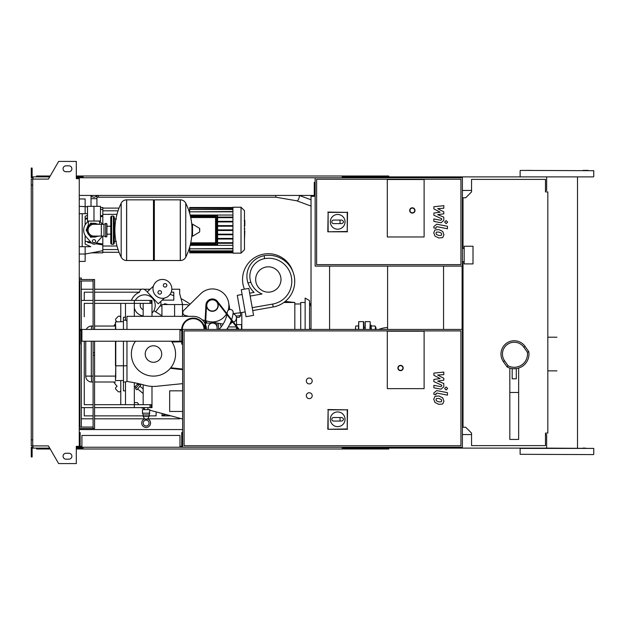 <?xml version="1.0" encoding="UTF-8"?>
<svg xmlns="http://www.w3.org/2000/svg" width="625" height="625" viewBox="0 0 625 625"><rect width="100%" height="100%" fill="white"/><g stroke="black" fill="none" stroke-linecap="round" stroke-linejoin="round"><path stroke-width="0.94" d="M93.977 197.203A2.945 2.945 0 0 0 96.68 195.438A2.945 2.945 0 0 1 91.281 195.438M98.836 206.328L89.117 206.328M275.812 195.438L275.812 197.203L98.398 197.203L98.398 195.438M463.016 233.133L462.398 233.133M463.016 227.242L462.398 227.242M93.977 221.055L100.461 221.055L100.461 206.328L87.5 206.328L87.5 221.055L93.977 221.055L93.977 206.328M441.258 235.391L441.695 234.312L441.258 233.086L438.852 232.047L436.43 232.148L435.992 233.203L436.43 234.453L438.852 235.5L441.258 235.391M442.703 231.438L438.852 229.57L434.977 229.938L433.758 232.773L434.977 236.102L438.852 237.977L442.703 237.602L443.93 234.75L442.703 231.438M447.453 226.273L436.711 224.187L433.875 226.531L433.875 227.938L435.969 228.352L435.969 227.398L436.867 226.695L447.453 228.75L447.453 226.273M444.656 222.109L446.164 223.609L447.664 222.109L446.164 220.602L444.656 222.109M433.875 208.898L440.109 212.188L433.875 213.055L433.875 215.219L441.719 218.789L441.719 219.563L440.82 220.266L433.867 218.93L433.867 221.406L440.984 222.773L443.82 220.414L443.813 217.133L437.672 214.648L443.813 213.805L443.813 211.867L437.672 208.648L443.813 208.242L443.813 205.68L433.875 206.727L433.875 208.898M244.82 220.562L244.82 225.391M244.469 226.102L244.469 228.844M244.469 230.984L244.469 229.18M244.82 230.984L244.469 239.945M387.305 236.961L387.305 179.531L424.117 179.531L424.117 236.961L387.305 236.961L387.305 179.531L424.117 179.531L424.117 236.961L387.305 236.961M460.93 264.641L316.625 264.641L316.625 179.234L460.93 179.234L460.93 264.641M462.398 266.117L462.398 177.766L315.148 177.766L315.148 266.117L462.398 266.117M330.32 221.828A7.359 7.359 0 0 1 337.68 214.469A7.359 7.359 0 0 1 345.039 221.828A7.359 7.359 0 0 1 337.68 229.195A7.359 7.359 0 0 1 330.32 221.828M341.805 220.062C344.07 221.242 344.07 222.422 341.805 223.602L340.039 223.602L340.039 220.062L341.805 220.062M340.039 223.602L333.555 223.602A1.766 1.766 0 0 1 331.789 221.828A1.766 1.766 0 0 1 333.555 220.062L340.039 220.062M328.125 231.5L328.125 212.383L347.234 212.383L347.234 231.5L327.812 231.805L328.125 212.383M327.812 212.078L347.234 212.383M347.547 212.078L347.234 231.5M347.547 231.805L327.812 231.805M414.984 210.453A2.648 2.648 0 0 0 412.336 207.805A2.648 2.648 0 0 0 409.688 210.453A2.648 2.648 0 0 0 412.336 213.102A2.648 2.648 0 0 0 414.984 210.453A2.648 2.648 0 0 1 412.336 213.102A2.648 2.648 0 0 1 409.688 210.453M93.977 223.266C86.719 226.211 86.719 226.211 93.977 223.266L97.609 224.297L93.977 223.266M113.414 244.32L113.414 216.047L111.648 216.047L111.648 244.32L113.414 244.32L114.297 243.438L114.297 216.938L114.297 218.992L116.359 218.992M180.266 260.523L180.266 199.852L180.344 260.523A6.039 6.039 0 0 0 185.758 257.156L185.758 203.219A6.039 6.039 0 0 0 180.344 199.852L154.352 199.852L154.352 260.523L180.266 260.523M191.977 230.188L191.977 224.43L192.531 224.117L192.531 236.258L191.977 235.945L191.977 230.188M199.703 230.188L199.703 228.625L199.703 230.188M121.18 203.219A60.961 60.961 0 0 0 121.18 257.156L121.18 203.219A6.039 6.039 0 0 1 126.594 199.852L153.469 199.852L153.469 260.523L126.672 260.523L126.672 199.852L126.594 260.523A6.039 6.039 0 0 1 121.18 257.156L121.18 230.188M114.297 243.438L114.297 230.188M106.938 224.297A0.883 0.883 0 0 0 105.672 223.5L105.672 236.875A0.883 0.883 0 0 0 106.938 236.078L106.938 224.297M101.344 224.297L101.344 236.078L93.977 236.078A5.891 5.891 0 0 1 88.086 230.188A5.891 5.891 0 0 1 93.977 224.297L103.992 224.297L103.992 236.078L105.672 236.875M95.602 241.227A1.617 1.617 0 0 1 93.977 242.852A1.617 1.617 0 0 1 92.359 241.227A1.617 1.617 0 0 1 93.977 239.609A1.617 1.617 0 0 1 95.602 241.227M102.438 236.078A10.305 10.305 0 0 1 101.664 237.055L96.172 243.195A2.945 2.945 0 0 1 91.781 243.195L86.297 237.055A10.305 10.305 0 0 1 86.297 223.312L88.312 221.055M99.641 221.055L101.664 223.312A10.305 10.305 0 0 1 102.438 224.297M232.922 207.219L232.922 253.156L241.023 253.156L241.023 207.219L232.922 207.219M241.023 253.156L244.469 249.711L244.469 210.664L241.023 207.219M232.922 245.328L190.141 245.328M215.547 216.961L215.547 242.82L216.141 242.82A0.586 0.586 0 0 1 215.547 243.406L190.594 243.406L215.547 243.406A0.586 0.586 0 0 0 216.141 242.82L216.141 217.555A0.586 0.586 0 0 0 215.547 216.961L190.594 216.961M217.023 215.492L217.023 244.297L217.609 244.297A0.586 0.586 0 0 1 217.023 244.883A0.586 0.586 0 0 0 217.609 244.297L217.609 216.078A0.586 0.586 0 0 0 217.023 215.492L190.25 215.492M190.25 244.883L217.023 244.883L217.023 244.297L190.391 244.297M232.922 243.289L217.609 243.289M232.922 242.703L217.609 242.703M190.141 215.047L232.922 215.047M232.922 207.805L189.695 207.508L189.695 213.406M232.922 217.078L217.609 217.078M232.922 211.836L189.695 211.836L232.922 211.539M232.922 209.5L189.695 209.5L232.922 209.203M232.922 208.219L189.695 208.219L232.922 207.922M232.922 248.539L189.695 248.836L189.695 246.969M232.922 250.875L189.695 250.875L189.695 248.836L232.922 248.836M232.922 252.156L189.695 252.156L189.695 251.172L232.922 251.172M232.922 252.57L189.695 252.57L232.922 252.453M232.922 217.672L217.609 217.672M232.922 230.484L217.609 230.484M232.922 234.164L217.609 234.164M232.922 234.75L217.609 234.75M232.922 238.43L217.609 238.43M232.922 239.023L217.609 239.023M232.922 229.891L217.609 229.891M232.922 221.352L217.609 221.352M232.922 226.211L217.609 226.211M232.922 221.938L217.609 221.938M232.922 225.625L217.609 225.625M85.141 235.492L85.141 244.125L90.797 246.68L85.141 246.68L85.141 254.039L79.258 254.039M99.977 244.461L95.523 243.734L102.812 244.922L102.812 250.727L85.141 254.039L85.141 261.406L79.258 261.406M87.727 242.469L91.719 243.117M79.258 213.695L87.5 213.695M87.5 215.422L85.141 216.242L85.141 224.875M102.812 224.297L102.812 215.445L100.461 215.836L102.812 215.445L102.812 207.508L100.461 207.508M87.5 217.937L85.141 218.328M102.812 244.922L102.812 243.984L96.367 242.977M94.641 242.711L92.898 242.438M90.812 242.109L85.141 241.211M102.812 243.984L102.812 236.078M85.141 219.164L87.5 218.789M100.461 216.758L102.812 216.383M85.141 213.695L85.141 198.969L79.258 198.969M85.141 254.039L91.43 252.859L102.812 252.859L102.812 250.727M82.195 213.695L82.195 246.68M79.258 246.68L85.141 246.68M227.68 328.727L227.148 328.727M473.008 263.906L473.008 246.234L464.172 246.234L464.172 263.906L473.008 263.906M387.602 266.117L387.602 329.438M81.906 446.352L80.141 446.352L80.141 432.508L79.258 432.508M179.977 446.352L181.742 446.352L181.742 432.508L182.625 432.508L182.625 447.234L462.398 447.234L462.398 329.438L79.258 329.438M179.977 447.234L179.977 435.453L81.906 435.453L81.906 447.234L182.625 447.234M32.719 185.125L31.25 185.125L31.25 179.094L32.719 179.094L32.719 445.906L48.438 445.906L58.641 463.578L76.312 463.578L76.312 446.352L79.258 446.352L79.258 447.234L81.906 447.234M81.906 330.32L80.141 330.32L80.141 344.156L79.258 344.156M179.977 330.32L181.742 330.32L181.742 344.156L182.625 344.156L182.625 329.438M179.977 329.438L179.977 341.211L81.906 341.211L81.906 329.438M309.258 398.641A2.945 2.945 0 0 1 306.312 395.695A2.945 2.945 0 0 1 309.258 392.75A2.945 2.945 0 0 1 312.203 395.695A2.945 2.945 0 0 1 309.258 398.641M309.258 383.914A2.945 2.945 0 0 1 306.312 380.969A2.945 2.945 0 0 1 309.258 378.023A2.945 2.945 0 0 1 312.203 380.969A2.945 2.945 0 0 1 309.258 383.914M387.305 388.633L387.305 331.203L424.117 331.203L424.117 388.633L387.305 388.633L387.305 331.203L424.117 331.203L424.117 388.633L387.305 388.633M460.93 445.766L184.094 445.766L184.094 330.906L460.93 330.906L460.93 445.766M182.625 432.508L182.625 344.156M330.32 419.297A7.359 7.359 0 0 1 337.68 411.93A7.359 7.359 0 0 1 345.039 419.297A7.359 7.359 0 0 1 337.68 426.656A7.359 7.359 0 0 1 330.32 419.297M341.805 417.531C344.07 418.703 344.07 419.883 341.805 421.062L340.039 421.062L340.039 417.531L341.805 417.531M340.039 421.062L333.555 421.062A1.766 1.766 0 0 1 331.789 419.297A1.766 1.766 0 0 1 333.555 417.531L340.039 417.531M328.125 428.961L328.125 409.852L347.234 409.852L347.234 428.961L327.812 429.273L328.125 409.852M327.812 409.539L347.234 409.852M347.547 409.539L347.234 428.961M347.547 429.273L327.812 429.273M403.203 368.016A2.648 2.648 0 0 0 400.555 365.359A2.648 2.648 0 0 0 397.906 368.016A2.648 2.648 0 0 0 400.555 370.664A2.648 2.648 0 0 0 403.203 368.016A2.648 2.648 0 0 1 400.555 370.664A2.648 2.648 0 0 1 397.906 368.016M463.016 248.445L463.016 197.789L465.664 197.789L471.555 191.898L471.555 179.383L545.477 179.383L545.477 191.898L547.828 191.898L547.828 433.102L545.477 433.102L545.477 445.617L471.555 445.617L471.555 433.102L465.664 427.211L463.016 427.211L463.016 261.695M81.312 279.516L81.312 278.047L79.258 278.047M79.844 280.984L79.844 329.438M79.844 344.156L79.844 427.062M81.312 280.984L81.312 329.438M81.312 330.32L81.312 427.062M81.312 428.531L81.312 429.562M79.258 427.062L93.094 427.062M79.258 279.516L94.57 279.516L94.57 329.438M79.258 428.531L93.094 428.531L93.094 341.211M79.258 280.984L93.094 280.984M93.094 329.438L93.094 279.516M94.57 341.211L94.57 428.531L93.094 428.531M441.258 401.789L441.695 400.711L441.258 399.477L438.852 398.438L436.43 398.539L435.992 399.602L436.43 400.852L438.852 401.891L441.258 401.789M442.703 397.836L438.852 395.961L434.977 396.336L433.758 399.164L434.977 402.492L438.852 404.367L442.703 403.992L443.93 401.141L442.703 397.836M447.453 392.664L436.711 390.578L433.875 392.922L433.875 394.336L435.969 394.742L435.969 393.789L436.867 393.086L447.453 395.141L447.453 392.664M444.656 388.5L446.164 390.008L447.664 388.5L446.164 387L444.656 388.5M433.875 375.289L440.109 378.578L433.875 379.445L433.875 381.617L441.719 385.18L441.719 385.953L440.82 386.664L433.867 385.328L433.867 387.805L440.984 389.172L443.82 386.812L443.813 383.523L437.672 381.039L443.813 380.195L443.813 378.258L437.672 375.039L443.813 374.633L443.813 372.078L433.875 373.125L433.875 375.289M143.164 393.555A4.125 4.125 0 0 0 142.906 393.328L137.648 388.914M144.375 409.648L144.375 407.625M147.914 409.648L147.914 407.625M149.828 413.18L142.461 413.18L142.461 409.648L149.828 409.648L149.094 416.422L147.719 418.922L146.648 419.367L144.57 418.922A4.414 4.414 0 0 0 146.148 427.461A4.414 4.414 0 0 0 147.719 418.922M142.461 413.18L143.203 414.945L149.094 414.945M143.203 414.945L143.203 416.422L149.094 416.422M143.203 416.422L144.57 418.922M145.641 419.367L146.648 419.367M146.148 425.992A2.945 2.945 0 0 0 149.094 423.047A2.945 2.945 0 0 0 146.148 420.102A2.945 2.945 0 0 0 143.203 423.047A2.945 2.945 0 0 0 146.148 425.992M143.164 388.93L139.922 386.203M140.68 385.305L136.891 389.812L135.539 388.68L139.32 384.164L140.68 385.305M136.297 387.773L135.164 386.828M138.562 385.07L137.438 384.125M144.609 385.188L144.461 385.141A130.031 130.031 0 0 0 134.328 382.719L137.969 383.492L134.328 387.664M129.906 381.93L126.961 381.484L129.906 381.93C135.594 382.93 135.594 382.93 129.906 381.93L132.812 382.43M233.312 313.844L233.023 313.773A4.414 4.414 0 0 1 236.516 318.094L235.719 320.625L233.617 322.242M232.102 322.516L233.008 322.422M233.023 313.773A4.414 4.414 0 0 1 236.516 318.094A4.414 4.414 0 0 0 233.023 313.773L234.836 314.625M236.484 317.57L239.414 317.227L236.484 317.57L236.063 316.141L236.438 317.25M242.117 294.5L237.289 295.352L240.359 312.758L245.18 311.906M233.047 313.625L240.359 312.758L240.695 315.586L236.063 316.141M239.078 329.289L243.883 329.438M226.75 329.289L238.336 329.289M218.93 329.438A29.453 29.453 0 0 0 226.906 314.562M227.055 313.789A29.453 29.453 0 0 0 227.312 312.078A2.945 2.945 0 0 1 230.578 309.492A2.945 2.945 0 0 1 233.156 312.758A35.344 35.344 0 0 1 231.633 319.688L231.633 319.68M227.25 312.539A16.492 16.492 0 0 1 226.781 313.445M226.469 313.992A16.492 16.492 0 0 1 208.25 321.398L205.734 320.75M205.156 320.602L202.219 319.844M200.813 293.664L188.984 305.273A7.961 7.961 0 0 0 186.633 304.641L182.508 304.547L182.508 316.328L188.594 316.328L185.039 315.414A2.945 2.945 0 0 1 183.711 310.461L200.813 293.664A16.492 16.492 0 0 1 228.102 310.391M205.016 323.523A13.25 13.25 0 0 0 193.227 316.328L126.961 316.328L126.961 329.438M151.234 300.422L151.234 303.367L150.039 303.367L150.039 300.422L151.992 300.422L151.992 316.328M94.57 300.422L134.328 300.422L134.328 303.367L150.039 303.367M134.328 316.328L134.328 303.367L94.57 303.367M93.094 303.367L84.258 303.367L84.258 316.773M93.094 404.68L84.258 404.68L84.258 341.211L84.258 391.281M94.57 407.625L134.328 407.625L134.328 404.68L94.57 404.68M134.328 382.719L134.328 404.68L151.234 404.68L151.234 407.625L150.039 407.625L150.039 404.68M151.992 386.383L151.992 407.625L151.234 407.625M147.578 385.883C153.266 386.594 153.266 386.594 147.578 385.883C153.266 386.594 153.266 386.594 147.578 385.883L144.633 385.195L147.578 385.883M123.43 341.211L123.43 365.805L126.961 365.805L126.977 381.484M128.266 381.672L129.617 381.883M182.508 304.547L161.93 304.547L161.93 316.328M134.328 407.625L150.039 407.625M81.312 407.625L93.094 407.625M134.328 300.422L150.039 300.422M125.797 382L126.961 381.242M126.961 320.922L125.797 320.156M125.492 320.156L123.43 320.156L123.43 317.211L125.492 317.211M182.625 383.641L156.727 386.258A32.398 32.398 0 0 1 144.633 385.195A130.031 130.031 0 0 0 144.477 385.148M126.961 381.484A130.031 130.031 0 0 1 144.633 385.195M206.477 329.438A13.25 13.25 0 0 0 205.547 324.703M126.961 365.805L126.961 341.211M171.977 341.969L181.742 341.828M205.32 329.438L206.484 305.148M217.023 301.82L238.445 329.438M182.625 369.07L170.758 367.773M182.625 369.664L170.312 368.312M181.742 329.438A11.484 11.484 0 0 1 193.227 318.094A11.484 11.484 0 0 1 204.711 329.438L205.898 305.125A6.477 6.477 0 0 1 217.484 301.461L239.195 329.438M171.586 341.391L181.742 341.234M204.125 329.438A10.898 10.898 0 0 0 193.227 318.688A10.898 10.898 0 0 0 182.328 329.438M231.406 320.359A35.344 35.344 0 0 1 226.641 329.438M209.5 321.672L223.141 324.086M229.836 309.5L228.609 302.562M229.648 324.5A3.828 3.828 0 0 0 231.813 320.883M206.477 305.43A5.891 5.891 0 0 0 212.367 311.32A5.891 5.891 0 0 0 218.258 305.43A5.891 5.891 0 0 0 212.367 299.539A5.891 5.891 0 0 0 206.477 305.43M211.836 311.148A5.742 5.742 0 0 1 206.648 304.898A5.742 5.742 0 0 1 212.906 299.711A5.742 5.742 0 0 1 218.086 305.969A5.742 5.742 0 0 1 211.836 311.148M212.891 299.859A5.594 5.594 0 0 1 217.937 305.953A5.594 5.594 0 0 1 211.852 311A5.594 5.594 0 0 1 206.797 304.914A5.594 5.594 0 0 1 212.891 299.859M135.477 341.211A22.086 22.086 0 0 0 153.469 376.109A22.086 22.086 0 0 0 171.461 341.211M145.219 354.023A8.242 8.242 0 0 0 153.469 362.273A8.242 8.242 0 0 0 161.711 354.023A8.242 8.242 0 0 0 153.469 345.781A8.242 8.242 0 0 0 145.219 354.023M153.836 310.695A4.125 4.125 0 0 1 153.984 310.781L161.93 315.789M135.289 300.422A10.602 10.602 0 0 1 154.461 301.461A10.602 10.602 0 0 1 151.992 313.062M143.164 315.93A10.602 10.602 0 0 1 134.328 307.914M143.164 309.594A4.414 4.414 0 0 1 140.727 303.367M131.414 300.422A14.133 14.133 0 0 1 139.547 292.242A3.242 3.242 0 0 1 144.742 289.719L147.43 291.75M160.438 301.766A3.242 3.242 0 0 1 160.344 305.539L155.617 311.812M93.094 415.867L84.258 415.867L84.258 407.625M84.258 404.68L84.258 397.461M84.258 310.586L84.258 303.367M84.258 300.422L84.258 292.18L93.094 292.18M156.117 411.898L156.117 415.867L149.094 415.867M143.203 415.867L94.57 415.867M81.312 289.234L93.094 289.234M94.57 289.234L141.766 289.234M143.812 289.234L150.125 289.234M171.82 289.234L179.68 289.234L179.68 293.648L182.602 304.547M170.938 415.867L162.008 415.867L162.008 413.477M81.312 418.813L93.094 418.813M94.57 418.813L144.516 418.813M147.773 418.813L179.68 418.813L179.68 418.211M139.555 292.18L94.57 292.18M162.195 300.133L173.789 300.133L173.789 292.18L171.227 292.18M164.414 298.07L158.281 303.781L147.234 291.938L153.359 286.211M162.406 279.438A9.422 9.422 0 0 1 171.828 288.859A9.422 9.422 0 0 1 162.406 298.289A9.422 9.422 0 0 1 152.977 288.859A9.422 9.422 0 0 1 162.406 279.438M159.742 290.625A1.766 1.766 0 0 1 161.508 292.391A1.766 1.766 0 0 1 159.742 294.156A1.766 1.766 0 0 1 157.977 292.391A1.766 1.766 0 0 1 159.742 290.625M165.062 283.57A1.766 1.766 0 0 1 166.828 285.336A1.766 1.766 0 0 1 165.062 287.102A1.766 1.766 0 0 1 163.297 285.336A1.766 1.766 0 0 1 165.062 283.57M116.906 321.633L115.984 320.703A1.469 1.469 0 0 1 115.984 318.625L118.07 316.539A1.469 1.469 0 0 1 120.148 316.539L120.781 317.172M113.734 326.047A48.594 48.594 0 0 1 115.477 323.727M120.781 390.883L120.148 391.508A1.469 1.469 0 0 1 118.07 391.508L115.984 389.43A1.469 1.469 0 0 1 115.984 387.344L117.086 386.242A48.594 48.594 0 0 1 113.734 382M217.594 323.102L205.625 323.102M221.156 326.93L220.289 323.578M217.078 329.438L217.078 323.102L217.078 329.438M218.555 323.273L218.555 329.438M182.625 390.836L169.664 390.836L169.664 411.453L182.625 411.453M138.859 404.68L137.422 402.617L134.328 402.617M144.375 408.75L140.922 407.625M182.625 419L149.828 410.211M208.242 329.438L208.242 327.523A4.414 4.414 0 0 1 212.664 323.102A4.414 4.414 0 0 1 217.078 327.523M163.727 304.547A1.469 1.469 0 0 1 165.383 303.859L167.945 304.547M160.086 305.883A48.594 48.594 0 0 1 161.93 306.172M123.43 320.156L123.43 329.438M123.43 380.531L115.477 380.531L115.773 365.805L123.43 365.805L123.43 382L125.492 382M123.43 382L123.43 390.836L125.492 390.836M115.477 377.891L115.477 380.531M115.773 377.875L115.773 341.211M115.477 341.211L115.477 365.805M115.773 329.438L115.477 321.922L115.477 329.438L115.477 321.922L123.43 321.633M94.57 326.047L115.477 326.047L115.477 329.438M93.094 326.047L91.625 326.047L91.344 329.438M86.289 329.438A5.891 5.891 0 0 1 91.625 326.047A5.891 5.891 0 0 0 86.289 329.438M85.734 341.211L85.734 376.109A5.891 5.891 0 0 0 91.625 382L93.094 382M93.094 376.109L91.312 376.109L91.625 382A5.891 5.891 0 0 1 85.734 376.109L91.312 376.109L91.312 341.211M94.57 382L115.477 382M81.312 300.422L93.094 300.422M283.867 302.484L294.828 302.484L294.828 329.438M241.82 312.5L241.82 329.289M285.227 301.445L294.828 302.484M294.828 318.523L294.828 315.906M305.141 302.484L300.719 302.484L300.719 329.438M309.555 329.438L309.555 300.617L305.141 298.07L305.141 329.438M268.328 253.719A25.766 25.766 0 0 0 244.438 289.156A25.766 25.766 0 0 1 268.328 253.719A25.766 25.766 0 0 1 292.852 271.586A25.766 25.766 0 0 0 268.328 253.719M252.727 310.57L273.172 306.969A26.023 26.023 0 0 0 294.344 276.805A26.023 26.023 0 0 0 264.133 255.711A20.922 20.922 0 0 0 248.023 283.07A22.625 22.625 0 0 0 254.102 292.391L249.656 293.172L254.102 292.391M264.133 255.711L264.648 258.609A23.078 23.078 0 0 1 291.445 277.32A23.078 23.078 0 0 1 272.664 304.07L273.172 306.969M250.164 296.07L262.023 293.984C251.922 292.109 251.922 292.109 262.023 293.984A19.68 19.68 0 0 1 250.813 282.117A17.977 17.977 0 0 1 264.648 258.609M268.328 266.828A12.664 12.664 0 0 1 280.984 279.492A12.664 12.664 0 0 1 268.328 292.156A12.664 12.664 0 0 1 255.664 279.492A12.664 12.664 0 0 1 268.328 266.828M253.57 315.359L248.812 288.391L241.273 289.719L246.023 316.688L253.57 315.359M170.008 294.43A61.844 61.844 0 0 1 173.789 295.609M181.023 298.656A61.844 61.844 0 0 1 190.094 304.188M205.727 320.953A61.844 61.844 0 0 1 207.031 323.102M166.086 414.57A61.844 61.844 0 0 1 162.008 415.281M156.117 415.812A61.844 61.844 0 0 1 153.469 415.867M358.734 329.438L358.734 321.633L358.445 329.438M363.742 329.438L363.742 321.922L363.742 329.438M375.148 329.539L375.461 327.773L375.461 329.438M375.461 327.773L375.148 326L375.461 327.773M371.109 326L371.422 329.539M371.422 326L375.148 326M371.109 329.438L371.109 325.117L370.219 325.117L370.219 329.438L370.219 325.117M375.82 329.438L375.461 327.18M355.812 329.539L355.5 327.773L355.5 329.438M355.5 327.773L355.812 326L355.5 327.773M375.82 327.18L376.109 329.438M355.812 326L358.445 326M365.219 329.438L365.219 321.633L364.922 329.438M516.297 368.75L516.297 378.805L512.172 378.805L512.172 368.75L516.297 368.602M509.82 368.07L509.82 439.43L518.648 439.43L518.648 368.07M509.82 392.469L518.648 392.469M528.773 351.68L525.094 346.422A13.25 13.25 0 0 0 500.984 354.023A13.25 13.25 0 0 0 503.375 361.625L507.062 366.883A14.727 14.727 0 0 0 528.773 351.68L527.367 352.242A13.25 13.25 0 0 1 508.07 365.758L504.586 360.781A11.781 11.781 0 0 1 507.477 344.375A11.781 11.781 0 0 1 523.883 347.266L527.367 352.242M507.062 366.883L508.07 365.758M514.234 340.773A13.25 13.25 0 0 0 503.375 361.625L504.586 360.781M585.508 448.117L582.859 448.117M588.156 170.406L582.859 170.406M531.016 170.406L525.719 170.406M390.547 177.766L390.547 176.883L588.156 176.883M556.938 176.883L566.898 176.883M520.422 170.406L593.75 170.695L520.422 170.406M593.453 176.883L520.422 176.883M582.859 176.883L571.422 176.883M520.125 454.305L593.453 454.594L520.125 454.305L520.125 448.414L593.75 448.414L546.648 448.117L546.648 434.57L545.477 434.57M390.547 176.883L342.836 176.883L342.836 177.766M388.773 177.766L388.773 176L344.602 176L344.602 177.766M348.945 176.883L348.945 177.766M83.086 176.883L77.781 176.883L77.781 178.648M349.422 176L349.422 176.883M344.602 176L342.242 176L342.242 177.766M342.242 176L83.086 176L83.086 177.766M83.086 176L80.727 176L80.727 176.883M80.727 176L76.312 176M50.219 176L36.555 176L36.555 176.883M546.648 176.883L546.648 190.43L545.477 190.43M471.555 190.43L462.398 190.43M342.242 176.883L342.836 176.883M390.547 447.234L390.547 448.117L342.836 448.117L342.836 447.234M388.773 447.234L388.773 449L344.602 449L344.602 447.234M348.945 448.117L348.945 447.234M83.086 448.117L76.312 448.117M349.422 449L349.422 448.117M344.602 449L342.242 449L342.242 447.234M342.242 449L83.086 449L83.086 447.234M83.086 449L80.727 449L80.727 448.117M80.727 449L76.312 449M50.219 449L36.555 449L36.555 448.117M471.555 434.57L462.398 434.57M342.242 448.117L342.836 448.117M390.547 448.117L546.648 448.117M66 165.836A2.945 2.945 0 0 0 63.055 168.781A2.945 2.945 0 0 0 66 171.727A2.945 2.945 0 0 1 63.055 168.781A2.945 2.945 0 0 1 66 165.836L68.945 165.836A2.945 2.945 0 0 1 71.891 168.781A2.945 2.945 0 0 1 68.945 171.727A2.945 2.945 0 0 0 71.891 168.781A2.945 2.945 0 0 0 68.945 165.836M66 459.164A2.945 2.945 0 0 1 63.055 456.219A2.945 2.945 0 0 1 66 453.273A2.945 2.945 0 0 0 63.055 456.219A2.945 2.945 0 0 0 66 459.164L68.945 459.164A2.945 2.945 0 0 0 71.891 456.219A2.945 2.945 0 0 0 68.945 453.273A2.945 2.945 0 0 1 71.891 456.219A2.945 2.945 0 0 1 68.945 459.164M76.898 446.352L76.898 447.234L76.312 447.234M77.781 448.117L77.781 446.352M311.914 196.32L314.266 196.32L314.266 195.438L79.258 195.438M315.148 182.477L314.266 182.477L314.266 196.32L311.031 196.32L311.031 329.438M329.578 266.117L329.578 329.438M77.781 177.766L315.148 177.766M79.258 429.562L182.625 429.562M77.781 447.234L79.258 447.234M462.109 266.117L462.109 329.438M443.555 266.117L443.555 329.438M79.258 446.352L79.258 178.648L76.312 178.648L76.312 161.422L58.641 161.422L48.438 179.094L32.719 179.094M76.898 178.648L76.898 177.766L76.312 177.766M33.016 177.766L31.25 177.766L31.25 172.461L32.133 172.461L32.133 176.883L49.711 176.883M49.711 448.117L33.016 448.117L33.016 445.906M33.016 447.234L31.25 447.234L31.25 452.539L32.133 452.539L32.133 448.117L33.016 448.117M31.25 452.539L31.25 456.953L32.133 456.953L32.133 452.539M77.781 176.883L76.312 176.883M31.25 172.461L31.25 168.047L32.133 168.047L32.133 172.461M33.016 176.883L33.016 179.094M31.25 185.125L31.25 439.875L32.719 439.875M31.25 439.875L31.25 445.906L32.719 445.906M68.945 453.273L66 453.273M68.945 171.727L66 171.727M96.922 206.039L96.922 198.672L91.031 198.672L91.031 195.438M275.812 197.203L296.82 200.813A2.945 1.125 -69.6 0 0 296.898 200.836A2.945 1.125 -69.6 0 0 298.461 199.398A2.945 1.125 -69.6 0 0 299.312 196.406A2.945 1.125 -69.6 0 0 299.062 195.438M409.977 210.453A2.359 2.359 0 0 1 412.336 208.102A2.359 2.359 0 0 1 414.695 210.453A2.359 2.359 0 0 1 412.336 212.812A2.359 2.359 0 0 1 409.977 210.453M97.609 224.297A6.922 6.922 0 0 0 87.055 230.188A6.922 6.922 0 0 0 97.609 236.078M180.344 260.523L180.344 199.852M199.703 231.742L199.523 228.312L192.531 224.117M126.594 199.852L126.594 260.523M190.727 217.555L216.141 217.555M190.727 242.82L215.547 242.82L215.547 243.406M190.391 216.078L217.609 216.078M79.258 206.328L87.5 206.773M236.812 329.289L236.812 327.328M236.812 326.367L236.516 324.867M236.812 324.578L241.523 324.578L241.523 329.289M398.203 368.016A2.359 2.359 0 0 1 400.555 365.656A2.359 2.359 0 0 1 402.914 368.016A2.359 2.359 0 0 1 400.555 370.367A2.359 2.359 0 0 1 398.203 368.016M94.57 355.25L93.094 355.25M94.57 352.805L93.094 352.805M147.641 418.984L144.648 418.984M228.305 326.93L236.508 326.93M174.594 316.328L174.594 304.547M115.477 376.109L94.57 376.109M272.664 304.07L252.211 307.672M248.023 283.07L250.813 282.117M358.734 321.633L363.445 321.633L363.445 329.438M370.219 321.922L369.93 329.438M523.883 347.266L525.094 346.422A13.25 13.25 0 0 0 500.984 354.023A13.25 13.25 0 0 0 503.375 361.625M98.398 197.203L96.922 197.203M299.25 195.438L311.031 199.805M296.82 200.813L311.031 206.086M96.922 198.672L96.922 195.438M91.031 206.039L91.031 198.672M244.227 220.43L244.82 220.43M244.227 225.75L244.82 225.75M244.227 228.875L244.82 228.875M88.383 221.055L88.383 224.75L86.172 230.188L90.742 223.086L99.102 224.297M99.578 221.055L99.578 224.297M86.172 230.188L90.742 237.289L99.102 236.078L90.742 237.289L86.172 230.188M114.297 241.375L116.359 241.375M185.758 257.156A60.961 60.961 0 0 0 191.977 233.18M191.977 227.188A60.961 60.961 0 0 0 185.758 203.219M199.523 232.063L192.531 236.258M153.469 200.734L154.352 199.852M153.469 259.641L154.352 260.523M106.938 226.227L110.766 226.227M106.938 234.148L110.766 234.148M111.648 244.32L110.766 243.438L110.766 216.938L111.648 217.82M111.648 216.047L110.766 216.938M113.414 216.047L114.297 216.938M111.648 242.555L110.766 243.438M103.992 224.297L105.672 223.5M101.344 236.078L103.992 236.078M189.695 250.211L188.664 250.211M189.695 210.164L188.664 210.164M232.922 252.859L189.695 252.859M232.922 207.508L189.695 207.508M118.047 210.82L102.812 210.82M116.977 214.359L102.812 214.359M116.977 246.016L102.812 246.016M118.047 249.547L102.812 249.547M119.031 208.102L102.812 208.102M119.031 252.273L102.812 252.273M102.812 209.648L100.461 209.203M462.398 261.695L464.172 261.695M462.398 248.445L464.172 248.445M462.398 406.344L463.016 406.344M463.016 401.922L462.398 401.922M236.516 325.984L236.516 318.094L236.516 325.984M236.516 326.945L236.516 329.289M240.695 315.586L239.414 317.227M227.68 327.922L227.68 329.289M120.781 303.367L120.781 321.633M120.781 380.531L120.781 404.68M143.164 384.781L143.164 404.68M143.164 303.367L143.164 316.328M125.492 381.922L125.492 404.68M125.492 303.367L125.492 320.234M294.828 303.961L300.719 303.961M310.492 329.438A38.148 38.148 0 0 0 311.031 327.711M311.031 306.719A38.148 38.148 0 0 0 309.555 302.516M364.922 327.18L363.742 327.18M369.93 321.633L365.219 321.633M387.602 327.539A26.508 26.508 0 0 0 378.742 329.438M463.016 337.195L462.398 337.195M463.016 370.859L462.398 370.859M556.938 337.195L547.828 337.195M556.938 370.859L547.828 370.859M520.125 176.586L520.125 170.695M593.75 454.305L593.75 448.414M593.75 176.586L593.75 170.695M577.508 448.117L577.508 176.883"/></g></svg>
